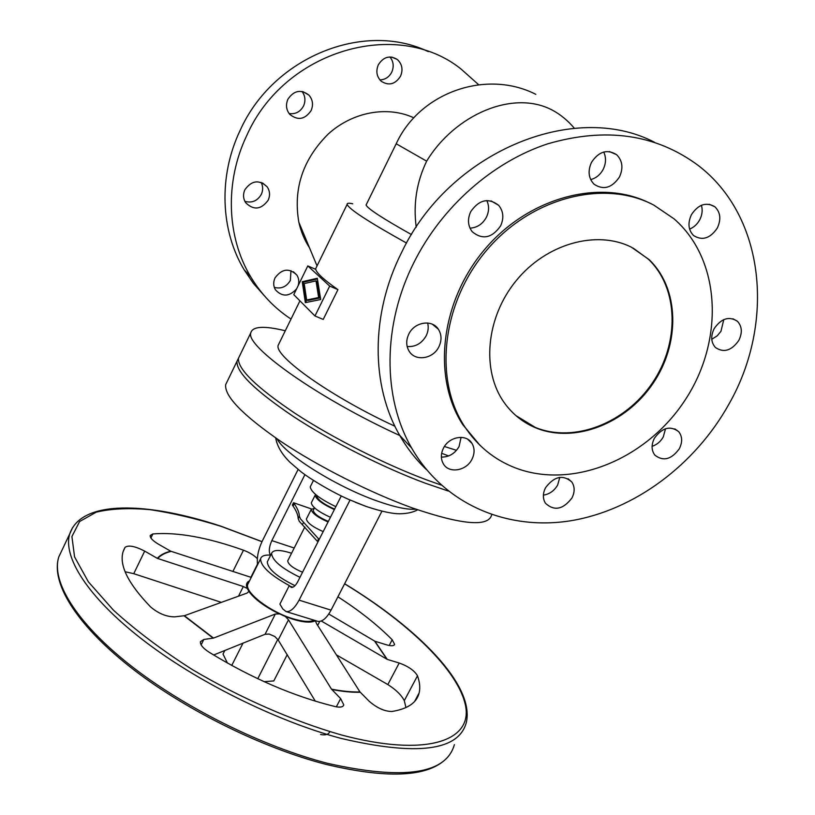 <?xml version="1.0" encoding="UTF-8"?>
<svg xmlns="http://www.w3.org/2000/svg" width="815" height="815" viewBox="0 0 815 815"><rect width="100%" height="100%" fill="white"/><g stroke="black" fill="none" stroke-linecap="round" stroke-linejoin="round"><path stroke-width="1.22" d="M444.43 446.498L456.512 450.318M291.026 319.062C274.594 308.315 261.136 294.195 250.643 276.713C226.835 237.175 224.482 182.081 246.731 135.575C284.282 50.235 397.088 17.808 460.862 68.878L478.66 84.729M428.293 51.63C363.928 20.528 272.77 57.152 240.068 130.553C218.196 176.386 220.59 230.737 244.154 269.806L253.404 283.386L264.162 295.539M290.975 270.641L290.364 280.411C286.534 286.829 281.175 289.152 274.298 287.369M296.599 288.846C289.305 296.803 282.255 297.118 275.429 289.804C273.28 286.065 273.157 282.082 275.042 277.874C281.929 268.665 289.203 267.738 296.864 275.093C298.911 278.353 299.319 281.929 298.086 285.821M389.906 56.958C393.543 61.471 394.154 66.555 391.73 72.219C389.05 77.181 385.108 79.738 379.882 79.88M400.511 76.253C395.194 84.393 388.745 86.044 381.176 81.205C376.652 76.661 375.715 71.18 378.333 64.772C383.488 56.785 389.825 55.023 397.333 59.495C402.162 64.059 403.221 69.642 400.511 76.253M244.887 189.712C251.703 180.359 259.129 179.402 267.177 186.829C269.928 190.985 270.254 195.447 268.176 200.205C261.167 209.689 253.648 210.504 245.631 202.66C243.145 198.595 242.89 194.286 244.887 189.712M261.116 182.387C263.092 186.248 263.163 190.221 261.34 194.327C257.448 200.938 251.967 203.271 244.867 201.336M302.008 91.453C305.279 95.885 305.788 100.734 303.537 106.001C300.256 111.9 295.448 114.406 289.101 113.54M287.889 99.257C293.858 90.455 300.867 89.079 308.916 95.1C312.787 99.664 313.52 104.829 311.096 110.606C304.922 119.55 297.801 120.783 289.733 114.314C286.177 109.821 285.566 104.799 287.889 99.257M416.231 227.181C413.144 204.015 416.618 182.01 426.653 161.166C454.831 114.63 513.409 89.13 552.601 110.28C560.628 114.609 567.882 120.61 574.371 128.261M654.425 142.228C574.229 100.296 449.228 151.784 401.632 252.405C370.326 314.356 370.998 385.953 399.707 435.342C407.103 448.291 416.007 459.691 426.408 469.572M414.224 261.9C441.995 206.704 492.566 162.032 547.476 143.909C605.504 126.987 655.627 134.067 697.834 165.16C765.713 216.566 775.055 323.443 728.956 404.087C695.022 465.07 634.365 510.221 570.836 520.744C507.45 530.952 444.053 504.516 411.667 448.077C382.643 397.964 382.154 325.093 414.224 261.9M654.404 438.246C651.195 444.746 651.338 450.359 654.832 455.096C663.206 461.657 671.366 459.558 679.292 448.8C682.593 442.168 682.4 436.453 678.701 431.665C670.317 425.379 662.218 427.569 654.404 438.246M665.549 428.721L663.267 436.952C660.588 441.628 656.859 444.746 652.092 446.314M714.184 328.598C710.568 336.126 710.965 342.422 715.407 347.475C723.73 353.078 731.534 350.725 738.818 340.426C742.536 332.734 742.068 326.346 737.392 321.253C729.089 315.935 721.346 318.38 714.184 328.598M723.791 319.592L720.969 331.267L717.261 335.79L711.77 339.305M559.793 477.356L557.664 484.996C554.302 490.783 549.544 494.165 543.391 495.143M571.957 497.955C574.901 492.026 574.87 486.718 571.845 482.042C563.012 474.34 554.251 476.235 545.541 487.727C542.678 493.513 542.658 498.709 545.49 503.303C554.292 511.311 563.114 509.528 571.957 497.955M701.42 205.278C702.795 210.066 702.214 214.926 699.688 219.877C697.232 224.288 693.871 227.365 689.592 229.086M717.282 228.088C721.316 219.388 720.501 212.277 714.837 206.745C706.177 201.743 698.384 204.361 691.466 214.589C687.554 223.106 688.278 230.105 693.636 235.596C702.336 240.945 710.211 238.438 717.282 228.088M461.076 437.339L459.069 446.538C454.892 453.639 448.994 457.154 441.363 457.093M471.977 459.253C474.778 453.486 474.768 448.189 471.946 443.35C466.374 433.59 449.004 436.463 443.431 448.209C440.732 453.792 440.681 458.947 443.268 463.684C448.698 473.861 466.333 471.06 471.977 459.253M591.507 162.328C587.635 170.997 588.481 178.291 594.033 184.2C603.508 190.394 611.994 187.98 619.471 176.957C623.475 168.043 622.507 160.606 616.578 154.656C607.144 148.9 598.791 151.458 591.507 162.328M603.721 152.028C606.279 157.56 606.085 163.367 603.141 169.439C600.197 174.807 596.04 178.19 590.681 179.595M408.824 334.058C405.952 340.201 406.043 345.896 409.099 351.143C415.202 361.728 433.173 359.038 438.878 346.803C441.883 340.426 441.699 334.558 438.338 329.189C432.052 319.113 414.438 321.945 408.824 334.058M427.62 322.995C428.741 327.284 428.242 331.573 426.133 335.862C421.681 343.522 415.355 347.078 407.164 346.538M470.724 211.645C467.331 219.174 467.83 225.877 472.252 231.755C482.47 240.089 491.914 238.163 500.563 225.979C504.108 218.186 503.466 211.299 498.658 205.319C488.45 197.525 479.139 199.634 470.724 211.645M486.81 200.551C489.285 205.93 489.132 211.523 486.361 217.33C482.562 224.125 477.111 227.731 469.99 228.139M514.907 467.718C572.405 490.06 646.713 459.202 685.242 399.849C724.189 340.823 721.53 260.138 674.066 218.848L653.783 205.095C604.384 178.893 531.492 197.271 486.789 250.093C441.822 302.681 433.611 379.067 464.367 426.163C477.121 445.622 493.961 459.477 514.907 467.718M631.493 247.251L648.964 259.486C679.639 288.602 680.352 343.543 652.927 383.559C625.757 423.78 574.646 443.768 535.954 427.936C523.067 422.618 512.482 414.173 504.2 402.61C481.38 370.764 485.771 317.83 516.058 280.829C546.152 243.665 596.621 229.586 631.493 247.251M515.885 415.579L535.374 427.447C574.055 443.279 625.136 423.311 652.275 383.111C679.679 343.125 678.946 288.225 648.292 259.119L633.235 248.157M441.19 485.068L426.887 479.994C384.904 464.356 332.795 438.012 295.071 413.348C256.481 387.4 237.613 369.052 238.449 358.294L239.895 355.33M285.291 330.768C264.04 325.603 252.548 326.295 250.796 332.846C245.244 346.324 318.645 398.535 399.951 435.607M306.634 300.012L307.734 300.47L319.765 298.005L317.106 281.358L316.006 280.89L304.189 283.589L306.634 300.012L318.655 297.536L316.006 280.89M318.655 297.536L319.765 298.005M317.412 278.954L303.343 282.194L306.348 302.426M302.263 281.735L317.3 278.251L320.703 299.512L305.35 302.63L302.263 281.735L303.343 282.194M314.967 315.976L329.688 286.085L307.805 265.914L293.777 294.643L314.967 315.976L323.229 319.419L337.94 289.631L329.688 286.085M307.805 265.914L315.772 269.368C316.729 273.198 324.126 279.953 337.94 289.631M649.402 202.955C599.738 178.19 527.804 197.546 484.049 250.195C440.039 302.64 432.337 378.017 462.788 424.666L479.903 445.224M441.649 453.303L448.657 455.931M279.25 343.105L278.149 345.356C274.176 356.287 331.318 396.915 394.918 426.245M413.867 117.818C387.359 105.563 352.712 111.828 328.251 134.006C302.854 159.363 293.054 188.774 298.85 222.251C300.949 231.603 304.494 240.119 309.496 247.791M366.455 204.229L366.078 205.013C367.616 208.62 382.765 218.481 411.504 234.598M352.701 203.791C348.749 202.894 346.895 203.098 347.129 204.412C349.044 209.19 368.859 222.077 406.553 243.074M250.796 332.846L236.992 361.3C236.106 372.149 254.932 390.568 293.471 416.567C331.155 441.272 383.244 467.606 425.236 483.183L448.189 491.007M491.7 514.723C488.745 527.213 462.319 524.962 412.41 507.959C370.346 492.81 318.441 466.577 281.063 441.577C242.86 415.232 224.4 396.263 225.663 384.67L227.232 381.42M365.731 506.319L348.25 499.228M341.271 495.968L297.781 581.635C295.57 585.741 293.39 587.656 291.23 587.391L289.294 585.567C270.071 575.013 260.505 566.068 260.606 558.733C261.452 555.973 264.732 554.76 270.448 555.096L270.122 554.557C268.634 551.134 269.205 546.488 271.843 540.61L304.912 474.646M335.841 506.665C319.714 498.862 311.167 492.27 310.22 486.871L310.627 486.066M317.229 621.162L286.024 611.556L282.764 608.917L279.902 604.098L289.294 585.567M286.024 611.556C290.323 612.106 294.673 608.296 299.074 600.146L350.104 499.911M298.096 469.471L262.379 540.885C258.263 549.626 256.664 557.603 257.571 564.785M317.819 621.346C322.241 621.937 326.652 618.218 331.053 610.16L381.919 511.219M294.999 585.679C276.937 576.745 267.707 568.799 267.32 561.841L267.89 560.7M299.971 577.315C281.562 568.33 272.098 560.333 271.578 553.344C273.198 549.636 279.596 549.524 290.761 553.008L291.546 553.273M302.559 572.222C293.349 568.401 288.398 564.632 287.685 560.924L287.94 560.435M317.931 541.944L299.268 521.294L298.168 518.605C298.046 514.988 296.354 510.832 293.084 506.115L292.351 505.055L293.522 502.723L311.462 508.947M319.174 539.489L300.48 518.89L299.37 516.211C299.248 512.625 297.536 508.479 294.256 503.772L293.522 502.723M306.644 518.493L306.379 519.012C307.204 522.833 312.797 527.03 323.178 531.594M328.068 521.977C317.677 517.393 312.053 513.216 311.198 509.457L314.244 508.315M328.353 521.417C319.123 517.484 314.07 513.817 313.194 510.404L313.408 509.976M330.432 517.311C318.533 511.861 312.155 507.042 311.289 502.855L311.585 502.264M334.364 509.569C322.455 504.108 316.057 499.31 315.161 495.184L315.568 494.491M334.588 509.131C323.616 504.19 317.677 499.799 316.78 495.958L316.923 495.591M248.494 582.919L247.74 584.406C244.469 592.332 270.427 612.218 293.186 618.809C303.048 621.723 310.026 622.191 314.121 620.205M157.275 558.336L243.328 586.525L247.22 588.44L248.993 591.303L247.006 593.106L184.373 615.722L174.522 616.863C166.229 616.741 158.242 613.42 150.581 606.9C128.281 583.774 119.092 565.427 123.034 551.867L125.011 547.395C128.363 544.858 134.923 546.101 144.693 551.113L157.275 558.336C160.311 555.015 164.793 552.631 170.722 551.205L158.426 544.165C152.68 540.712 149.95 537.818 150.235 535.475L152.853 533.947C177.079 531.94 207.295 537.35 243.481 550.196C249.563 552.509 254.188 555.351 257.346 558.713M275.338 614.031L279.667 613.909L285.311 616.486L288.479 619.797L331.491 689.154L340.65 698.598L343.787 704.934C343.034 707.104 340.171 707.644 335.179 706.574C293.645 696.367 251.621 678.253 209.109 652.224C202.915 648.159 200.032 644.645 200.449 641.67L203.842 639.459L213.52 638.084L275.338 614.031L265.069 634.284L213.612 655.005M315.334 701.185L278.19 640.009L274.838 636.525L269.164 634.05L265.069 634.284M221.15 602.305L133.752 573.678L125.103 571.733M337.919 596.804C359.527 610.73 377.62 625.044 392.198 639.765L394.592 644.319C393.951 646.02 391.312 646.193 386.667 644.859L374.941 641.252L387.278 659.406L399.207 663.013C408.407 666.364 414.499 670.633 417.484 675.808C419.776 682.165 420.326 687.88 419.144 692.944C416.781 702.764 407.694 708.948 391.872 711.485C384.537 711.414 376.968 708.001 369.154 701.226L359.965 691.935L316.587 623.72L315.334 620.745C311.167 622.925 303.903 622.477 293.522 619.42L285.311 616.486M374.941 641.252L328.791 614.011M321.273 620.999L387.278 659.406M405.962 707.573L404.291 700.666C401.428 695.063 395.947 689.694 387.838 684.569L336.687 655.046M227.446 663.094L223.025 654.099L224.879 650.411M231.735 665.468L243.053 643.045M287.226 654.649L273.799 680.933L264.08 681.656M257.754 678.722L277.772 639.388M320.611 734.509C325.389 735.446 328.465 734.509 329.861 731.687M170.722 551.205L251.254 577.407M415.844 509.181C407.541 509.895 394.715 507.195 377.365 501.072C336.666 486.891 285.281 454.699 277.039 438.857M292.911 587.187L289.661 586.158M270.855 554.801L270.122 554.557M299.37 516.211L298.168 518.605M293.084 506.115L294.256 503.772M318.665 538.766L317.422 541.211M302.365 524.687L303.577 522.283M271.843 540.61L294.205 548.016M247.536 588.715C245.987 585.099 246.619 582.542 249.431 581.044M279.667 613.909C264.967 606.747 254.738 599.219 248.993 591.303M315.232 620.551C311.126 622.772 303.873 622.354 293.471 619.288L284.843 616.181M454.383 744.615C446.131 774.128 403.924 780.383 327.752 763.38C262.552 746.652 183.171 707.135 129.32 664.5C75.408 621.784 51.08 580.708 58.812 556.889L62.184 549.779M344.643 583.744C417.596 627.988 474.911 685.028 466.323 722.528C458.713 750.91 416.903 756.188 340.884 738.359C275.765 720.98 196.099 681.289 141.79 639.072C87.409 596.763 62.511 556.614 69.784 533.743L72.617 527.55M344.602 583.815C408.142 622.477 458.621 670.45 465.559 705.81C472.588 740.947 426.296 757.655 341.2 734.906C293.41 721.214 240.588 698.119 192.483 669.665C161.798 650.044 135.443 630.209 113.428 610.15L88.377 581.839L74.573 556.9L71.914 536.565L79.585 521.549L96.262 512.146C111.258 508.601 129.269 507.776 150.296 509.691C172.546 513.032 196.211 518.615 221.313 526.429L261.982 541.7M360.22 692.261C352.009 692.475 342.524 691.548 331.746 689.48M213.204 638.165L184.058 615.794M243.481 550.196L232.947 571.335M250.898 577.295L257.479 564.163M243.328 586.525L238.561 596.06M133.752 573.678L144.693 551.113M125.011 547.395L123.442 550.645M392.198 639.765L389.193 645.5M374.584 641.099L386.921 659.254M201.132 644.889L203.842 639.459M213.52 638.084L184.373 615.722M279.178 613.797C264.794 606.727 254.718 599.3 248.952 591.517M278.19 640.009L288.479 619.797M359.965 691.935C351.754 692.149 342.269 691.222 331.491 689.154M417.484 675.808L404.291 700.666M317.687 625.39L319.724 621.417M399.207 663.013L387.838 684.569M340.65 698.598L336.351 706.819M157.692 558.519C160.718 555.188 165.201 552.815 171.13 551.378M247.22 588.44C245.733 584.773 246.517 582.216 249.563 580.789M152.853 533.947L150.907 537.982M299.074 600.146L331.053 610.16M426.653 161.166L396.202 143.766L366.078 205.013M293.38 271.752L296.864 275.093M262.491 182.927L267.177 186.829M302.956 91.647L308.916 95.1M568.106 478.731L571.845 482.042M709.233 204.259L714.837 206.745M467.637 439.204L471.946 443.35M648.964 259.486L648.292 259.119M417.667 509.823C413.297 512.217 407.785 513.521 401.123 513.735C393.767 514.112 382.225 511.728 366.495 506.563L355.075 502.183M275.704 437.94C277.049 446.07 281.796 454.179 289.957 462.268L300.867 471.651C311.218 479.678 331.44 491.822 349.37 499.727M310.22 486.871L313.449 480.453M287.685 560.924L304.83 526.969M448.495 756.239C431.094 776.848 390.395 779.588 326.387 764.48C261.421 747.834 182.519 708.53 128.953 666.018C75.459 623.444 50.632 582.267 58.812 556.889L69.784 533.743C81.571 499.351 148.147 502.05 221.089 526.245M262.012 541.618L221.14 526.256M419.144 692.944L414.611 701.46M343.787 704.934L343.288 705.872M394.592 644.319L394.256 644.94M491.048 200.898L498.658 205.319M674.861 428.894L678.701 431.665M535.832 94.346C486.168 68.99 419.654 92.513 396.202 143.766M391.74 57.07L397.333 59.495M247.74 584.406L260.606 558.733M399.707 435.342L411.667 448.077M432.388 324.238L438.338 329.189M267.32 561.841L271.578 553.344M313.194 510.404L314.498 507.827M306.379 519.012L311.198 509.457M236.992 361.3L225.663 384.67M347.129 204.412L315.415 269.215M299.94 300.847L278.149 345.356M732.94 318.777L737.392 321.253M609.488 151.58L616.578 154.656M464.367 426.163L462.788 424.666M311.289 502.855L315.161 495.184M244.154 269.806L250.643 276.713M317.035 265.894L298.85 222.251"/></g></svg>
